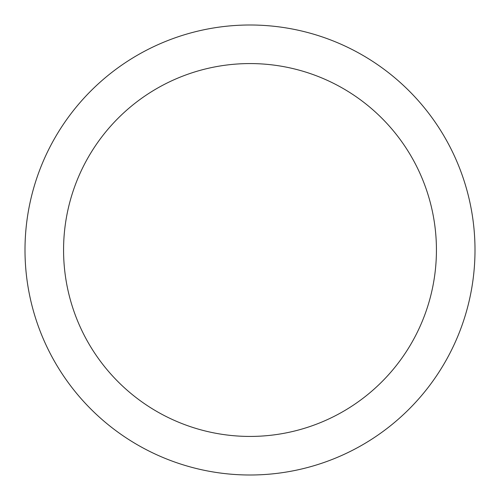 <?xml version="1.0" encoding="UTF-8"?>
<svg xmlns="http://www.w3.org/2000/svg" width="500" height="500" viewBox="0 0 500 500"><rect width="100%" height="100%" fill="white"/><g stroke="black" fill="none" stroke-linecap="round" stroke-linejoin="round"><path stroke-width="0.75" d="M250 25A225 225 0 0 1 475 250A225 225 0 0 1 250 475A225 225 0 0 1 25 250A225 225 0 0 1 250 25M250 63.569A186.431 186.431 0 0 1 436.431 250A186.431 186.431 0 0 1 250 436.431A186.431 186.431 0 0 1 63.569 250A186.431 186.431 0 0 1 250 63.569"/></g></svg>
